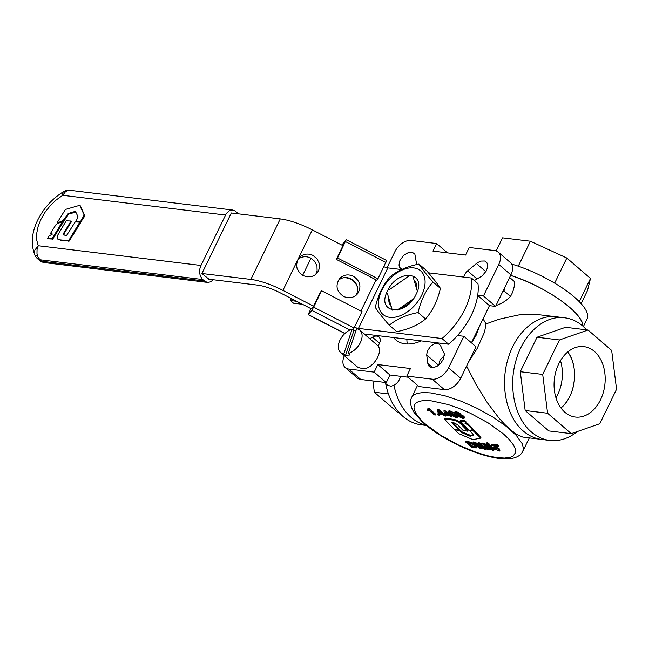 <?xml version="1.0" encoding="UTF-8"?>
<svg xmlns="http://www.w3.org/2000/svg" width="649" height="649" viewBox="0 0 649 649"><rect width="100%" height="100%" fill="white"/><g stroke="black" fill="none" stroke-linecap="round" stroke-linejoin="round"><path stroke-width="0.97" d="M495.617 448.654L493.775 447.145L493.816 448.143L494.603 448.597L494.911 447.972M494.165 447.339L494.976 447.842M495.544 448.524L494.603 448.597M468.724 442.821L472.951 446.471L472.586 447.226L467.256 442.626L470.655 443.348L474.135 445.433L475.319 446.966M475.287 447.096L473.413 447.323L473.778 446.569L475.571 446.447M472.951 446.471L473.778 446.569M472.586 447.226L473.413 447.323M458.908 414.038L458.665 414.8L456.223 413.681L456.49 412.926L458.908 414.038L458.665 414.8L458.997 414.119M459.03 414.046L456.588 412.926L456.223 413.681L456.49 412.926M462.696 417.08L459.184 415.384M462.421 416.828L462.169 417.826L459.086 416.398L459.33 415.401L462.421 416.828M462.94 417.672L462.169 417.826L462.534 417.064M458.575 415.547L459.33 415.401M456.182 416.293L451.72 413.656L449.903 411.701M456.393 416.909L451.355 414.411L449.538 412.456L450.138 412.164L454.608 414.808C456.263 416.041 456.669 416.788 455.817 417.056L456.174 416.317M449.668 412.188L450.138 412.164M439.292 413.673L441.847 413.981L438.724 411.288L439.292 413.673L439.657 412.918L440.76 413.048M439.414 411.88L439.657 412.918M445.62 414.435L448.175 414.752L445.052 412.058L445.62 414.435L445.985 413.681L447.096 413.819M445.741 412.65L445.985 413.681M497.548 446.415L496.25 445.117L498.554 446.536L497.548 446.415M496.225 445.36L496.623 444.362L497.824 444.752L498.919 445.782L498.481 446.739M495.917 446.22L494.619 444.922L496.915 446.342L495.917 446.22M497.069 446.033L496.842 446.536M494.587 445.157L494.984 444.159L496.323 444.679M490.969 448.759L490.587 449.554L489.289 449.871L486.937 449.189L485.063 448.037L488.194 448.93L488.689 448.759L488.186 448.086L484.957 446.504L485.249 446.041L484.13 445.011L482.231 445.214L481.006 444.265L482.248 443.827L484.689 444.581L489.825 448.321L490.571 449.611L490.904 448.905M487.456 446.974L487.821 446.22L490.198 447.567M486.896 446.536L487.261 445.782L487.821 446.22M481.006 444.265L481.623 443.113L481.371 443.51L482.613 443.072L485.054 443.827L486.766 444.881L487.261 445.782L486.904 446.528M483.099 444.743L482.605 445.295M483.278 444.752L482.856 444.833M485.249 446.041L484.925 445.514M484.957 446.504L485.136 445.725M488.47 448.354L488.194 448.93L488.689 448.759M485.127 447.907L485.979 447.153L488.559 448.175M485.063 448.037L485.428 447.283M480.917 448.824L479.903 448.702L472.983 442.732L474.524 442.918L483.286 448.045L477.81 443.316L478.816 443.437L485.744 449.408L484.527 449.262L474.946 443.673L480.917 448.824L481.282 448.07L478.792 445.92M485.744 449.408L486.06 448.759M478.816 443.437L479.189 442.683L480.998 444.249M482.077 445.173L485.127 447.81M477.81 443.316L478.175 442.561L479.189 442.683M474.524 442.918L474.89 442.164L479.789 445.027M472.983 442.732L473.348 441.977L474.89 442.164M437.54 410.136L438.359 410.233L442.845 414.103L443.94 414.232L444.727 414.906L443.624 414.776L445.279 416.204L442.626 414.654L439.089 414.224L438.31 413.551L437.54 410.136L437.905 409.381L438.724 409.478L443.21 413.348L444.484 413.632M445.279 416.204L445.644 415.449L444.808 414.727M443.94 414.232L444.314 413.478M442.845 414.103L443.21 413.348M438.359 410.233L438.724 409.478M439.608 415.514L437.507 414.549L439.608 415.514L439.973 414.76L439.397 414.265M438.643 414.687L438.935 414.086M437.507 414.549L437.872 413.786L438.7 413.892M428.397 409.008L428.77 408.253L428.121 408.172L427.756 408.927L435.349 415.003L434.343 414.881L428.932 410.209L427.959 410.849L427.131 410.136L427.853 409.211M435.349 415.003L435.714 414.24L428.77 408.253M427.131 410.136L427.756 408.927L427.788 409.624M429.281 409.495L428.932 410.209M443.875 410.906L444.695 411.004L449.173 414.873L450.276 415.003L451.055 415.676L449.952 415.547L451.615 416.974L448.954 415.425L445.417 414.995L444.638 414.322L443.875 410.906L444.241 410.144L450.219 414.192M451.615 416.974L451.98 416.22L451.144 415.498M451.055 415.676L451.331 415.109M450.276 415.003L450.536 414.468M449.173 414.873L449.546 414.111M444.695 411.004L445.06 410.249M453.951 416.812L457.139 417.672L457.642 417.258L456.726 415.936L449.449 411.563L448.427 411.661L449.23 413.283L453.951 416.812M457.61 417.445L457.837 416.074M457.358 415.457L455.89 414.078M454.868 413.243L449.814 410.801L448.71 411.012L448.345 411.766M462.047 424.154L468.002 430.271L467.629 431.025L461.682 424.908C459.265 422.134 456.077 420.479 452.11 419.952L452.483 419.197C456.434 419.692 459.63 421.347 462.047 424.154L461.682 424.908M452.11 419.952L444.443 419.011L444.808 418.256L452.483 419.197M444.443 419.011L444.735 418.386M458.811 430.125L454.308 429.378L444.37 419.149M452.653 422.418L459.257 429.208L458.892 429.963L451.566 422.434L453.391 422.507L457.448 424.624L463.118 430.449L467.548 431.179M467.84 423.683L472.675 428.673L472.302 429.427L467.475 424.446L467.84 423.683M467.824 423.667L465.357 423.018M467.475 424.446L466.956 424.203L467.329 423.44M465.698 423.245L464.984 423.781L466.956 424.203M466.136 422.061L464.984 423.781M466.128 422.077L465.779 422.799M465.763 422.832L466.031 421.826L465.155 420.917L464.789 421.68L465.763 422.832M465.138 420.901L460.741 420.203L460.376 420.958L464.278 421.436L464.643 420.674M464.789 421.68L464.278 421.436M460.376 420.958L460.668 420.333M472.358 429.67L469.535 430.62L460.303 421.096M460.125 415.222L459.946 414.167L455.776 412.326L454.608 412.529L455.217 413.583L457.861 414.946L458.048 416.269L462.859 418.418L464.027 418.337L464.092 417.648L460.125 415.222L460.839 414.257M464.181 418.183L464.554 417.412L463.816 416.187L460.498 414.468L460.311 413.413L456.142 411.571L454.973 411.774L454.608 412.537M457.861 414.946L457.342 415.173L457.715 414.419M473.713 429.743L480.836 437.41L480.447 437.824L472.626 430.214L472.991 429.451L473.713 429.743L473.348 430.498M472.626 430.214L470.46 431.277L472.991 429.451M473.738 434.944L470.541 431.65M473.851 435.098L470.322 436.185L470.687 435.43L473.494 434.7M470.687 435.43L462.437 432.153L459.946 429.914L459.581 430.668L461.269 432.412L461.642 431.65M470.322 436.185L469.535 436.023L469.9 435.268M461.269 432.412L469.535 436.023M459.93 429.898L459.184 429.614M459.581 430.668L458.981 430.384L459.354 429.63M455.014 429.906L458.981 430.384M480.471 438.172L472.894 439.633L458.746 433.646L454.949 430.044M476.877 447.12L476.723 445.96M473.948 443.559L467.604 441.279L465.747 441.052L465.382 441.807L472.302 447.778L476.512 447.883L477.007 446.966M476.512 447.883L475.271 445.579L470.703 442.861L467.231 442.034L467.604 441.279M465.382 441.807L467.231 442.034M492.964 450.593L493.613 450.487L488.194 444.005L486.661 443.616L492.964 450.593M493.305 450.674L493.978 449.733L493.532 449.189M492.291 447.705L488.559 443.251L487.342 442.667L486.661 443.616M498.878 449.984L499.584 451.006L499.957 450.252L499.357 449.611M493.378 445.53L497.029 448.678L499.032 449.652L499.316 449.238L493.248 444.46L492.25 444.241L491.885 444.995L493.378 445.53L493.751 444.776M491.626 445.117L492.429 448.248L493.143 448.938L496.631 449.708L499.332 451.079M555.966 397.829A35.468 25.392 96.9 0 0 560.476 360.649M567.737 351.993A35.468 25.392 -83.1 0 1 560.947 407.97C575.59 396.636 579.249 366.498 567.737 351.993M406.899 339.159A39.703 24.987 -49.2 0 0 407.28 344.011M421.266 340.903A39.703 24.987 130.8 0 1 405.163 343.856A39.703 24.987 130.8 0 1 395.76 339.873A39.703 24.987 130.8 0 1 393.554 337.545M463.354 277.05L466.412 271.89L477.21 262.861L480.706 261.085L484.673 261.003L486.847 262.658L487.618 264.727L487.561 267.291L486.231 271.022L482.085 275.947L474.338 280.555M400.595 269.432L398.989 265.076L399.914 260.549L403.637 255.349L408.789 252.299L412.026 252.104L414.841 254.027L416.682 264.581M369.703 338.697L374.952 336.133L377.288 336.077L379.008 336.904L380.16 338.762L380.33 341.147L378.172 346.29M440.436 345.406L444.305 353.746L443.47 359.067L440.525 363.513L437.231 366.174L433.743 367.521L430.66 367.318L428.957 366.158L427.967 364.259L426.701 354.979L427.277 351.085L430.839 346.014L434.611 343.727L438.148 343.499L440.436 345.406M389.952 375.025L386.277 382.586L374.165 372.137L377.832 364.568L389.952 375.025L408.091 377.223M377.832 364.568L410.452 368.527L406.777 376.096L418.889 386.544L444.37 389.635A14.708 9.256 130.8 0 0 460.685 378.262L475.993 346.744L463.881 336.287L457.764 335.549L458.08 334.892M477.721 295.246L483.473 295.944L498.781 264.419A14.708 9.256 130.8 0 0 498.189 252.047A14.708 9.256 130.8 0 0 494.708 250.579L469.227 247.488L465.552 255.049L432.94 251.09L436.607 243.529L447.412 252.85M374.165 372.137L348.683 369.046A14.708 9.256 130.8 0 1 345.195 367.569A14.708 9.256 130.8 0 1 344.376 355.693M386.277 382.586L360.795 379.495A14.708 9.256 130.8 0 1 357.307 378.018L345.195 367.569M463.881 336.287L448.573 367.813A14.708 9.256 130.8 0 1 432.258 379.186L406.777 376.096M387.072 267.761L394.811 251.812A14.708 9.256 130.8 0 1 411.133 240.438L436.607 243.529M498.189 252.047L510.309 262.504A14.708 9.256 130.8 0 1 510.893 274.868L495.585 306.393L489.468 305.655L471.425 342.802M444.395 355.352L440.022 360.163L438.781 365.111M483.473 295.944L495.585 306.393M477.68 295.482L489.468 305.655M483.059 318.854L486.02 323.924L484.535 332.093L477.096 348.61L468.716 361.728M411.223 417.477C402.575 409.835 396.815 399.103 393.943 385.271C396.815 399.103 402.575 409.835 411.223 417.477C415.766 421.388 420.739 423.975 426.125 425.241C420.739 423.975 415.766 421.388 411.223 417.477M466.615 366.052L475.879 384.216L487.115 402.396L498.846 417.924L504.589 424.268L510.09 429.476L516.847 434.473L522.688 437.045L541.615 439.438C534.954 438.602 528.862 435.82 523.337 431.082C528.862 435.82 534.954 438.602 541.615 439.438L549.768 440.428C559.438 441.49 568.654 438.513 577.415 431.504M510.649 275.371C544.762 285.885 583.873 313.353 582.818 326.074C582.575 321.012 578.129 314.716 569.473 307.172C553.313 293.81 533.705 283.215 510.649 275.371M586.704 329.862L582.916 326.155C577.391 321.425 571.298 318.635 564.638 317.799L556.485 316.809C537.039 313.986 516.142 331.753 508.394 357.704C499.633 384.451 506.261 416.999 523.337 431.082C506.261 416.999 499.633 384.451 508.394 357.704C516.142 331.753 537.039 313.986 556.485 316.809L536.528 314.441L524.936 314.359L518.762 314.952L499.308 319.17L486.02 323.924M496.331 304.852L496.98 305.2C502.504 303.172 506.991 300.252 510.439 296.423C512.929 292.48 514.381 287.637 514.795 281.901L509.643 277.447M504.37 288.294L504.078 290.939L502.853 291.433M510.439 296.423L504.078 290.939M496.98 305.2L496.404 304.706M348.262 353.486A14.708 9.256 -49.2 0 0 360.333 342.688A14.708 9.256 -49.2 0 0 359.814 330.171A14.708 9.256 -49.2 0 0 356.609 328.735L348.262 353.486L349.989 354.979L345.552 355.368L343.816 353.875L352.164 329.124L353.892 330.617A14.708 9.256 130.8 0 1 356.123 330.171M345.552 355.368L353.892 330.617M352.164 329.124A14.708 9.256 -49.2 0 0 340.092 339.914A14.708 9.256 -49.2 0 0 340.603 352.439A14.708 9.256 -49.2 0 0 343.816 353.875M400.547 376.306C399.167 381.734 395.955 385.035 390.917 386.212L387.713 385.311L384.273 382.342M359.814 330.171L377.126 345.098C384.378 350.282 373.67 368.632 363.253 368.867L357.907 367.366L340.603 352.439M411.758 300.016C408.318 304.178 404.457 306.872 400.157 308.105M391.217 306.49C389.335 304.608 388.556 301.955 388.881 298.532M395.517 285.39L403.735 279.662M414.24 280.4C416.488 282.429 417.323 285.414 416.772 289.373M416.066 294.37C427.999 271.704 397.699 268.029 387.526 290.906C375.584 313.572 405.885 317.247 416.066 294.37M413.794 267.923A28.824 18.14 -49.2 0 0 381.815 290.217A28.824 18.14 -49.2 0 0 389.789 317.353A28.824 18.14 -49.2 0 0 421.769 295.06A28.824 18.14 -49.2 0 0 413.794 267.923M390.13 276.758C397.553 270.641 407.166 266.414 418.962 264.07C421.436 268.142 426.093 274.105 432.94 281.95C425.809 290.257 420.86 300.446 418.094 312.526C406.298 314.87 396.693 319.105 389.27 325.222C382.423 317.369 377.759 311.406 375.284 307.334C378.051 295.254 382.999 285.065 390.13 276.758M389.27 325.222L396.742 331.663C408.537 329.319 418.143 325.092 425.566 318.975C432.705 310.668 437.653 300.479 440.411 288.399C437.937 284.319 433.281 278.364 426.434 270.511L418.962 264.07M432.94 281.95L440.411 288.399M418.094 312.526L425.566 318.975M313.564 306.182L282.932 290.403A40.587 12.274 -154.1 0 0 250.871 279.427L201.944 273.497L231.336 212.977L280.263 218.908A40.587 12.274 25.9 0 1 312.315 229.884L342.997 245.679M383.835 266.666A6.474 1.955 -154.1 0 0 387.834 267.883L401.707 269.57M428.405 272.807L471.409 278.023L477.989 283.694A58.824 37.017 -49.2 0 1 448.597 344.221L442.018 338.543A58.824 37.017 -49.2 0 0 471.409 278.023M343.572 296.415C336.547 291.523 335.192 285.625 339.5 278.713C343.394 274.705 348.01 273.878 353.364 276.239C360.398 281.131 361.753 287.028 357.437 293.94C353.551 297.948 348.927 298.775 343.572 296.415M356.204 295.173C359.205 288.521 357.51 283.094 351.117 278.892C346.525 276.774 342.315 277.188 338.486 280.133M303.156 275.598L299.538 272.775L297.039 268.305L296.528 264.97L297.623 260.144A11.763 11.179 -139.7 0 1 299.084 257.896A11.763 11.179 -139.7 0 1 312.948 255.422L316.939 258.691L319.227 263.267L319.365 268.272L318.229 271.371L314.943 275.006L311.966 276.442L306.953 276.823L303.156 275.598M315.787 274.357L317.11 270.925L316.972 265.92L314.692 261.344L310.701 258.075A11.763 11.179 40.3 0 0 298.069 259.316M208.524 279.167L257.45 285.106A29.408 8.891 25.9 0 1 280.676 293.056L311.317 308.835L313.686 306.044L320.419 292.172L321.604 290.776L313.645 307.164L354.062 327.98L353.064 329.895M364.219 333.967A17.645 5.338 -154.1 0 0 365.022 334.081L448.597 344.221M442.018 338.543L358.443 328.41A6.474 1.955 25.9 0 1 354.443 327.193M57.98 223.313L57.38 222.38L65.427 209.449L79.73 205.319L84.183 215.054L80.638 221.39L76.12 221.147L78.042 216.758L75.584 211.704L74.927 211.485L68.242 213.497L63.058 220.636L57.647 222.85L57.38 222.38M57.988 223.321L57.899 222.834L57.988 223.321M76.103 212.15L68.762 213.943L64.348 220.4L62.677 221.455M75.584 211.704L74.927 211.485L75.446 211.931M79.073 205.092L80.249 205.765L79.592 205.538L80.249 205.765L84.703 215.5L84.565 216.344L80.744 222.088L76.639 221.593L76.006 220.676M76.639 221.593L76.509 221.155L76.639 221.593M60.349 239.903L57.282 238.621L57.209 236.033L66.198 220.83L70.717 221.017L70.798 221.447L63.407 233.64L63.545 234.946L66.571 235.49L75.235 221.926L79.827 222.128L68.68 240.633L60.349 239.903L60.868 240.357L57.656 239.043M79.973 222.25L80.427 223.005L69.2 241.079L60.868 240.357M79.827 222.128L80.346 222.575M70.863 221.147L71.317 221.893L64.941 232.18L63.821 235.084M70.717 221.017L71.236 221.463M52.439 234.062L51.336 233.932L50.719 233.08L56.203 224.278L62.507 221.455L52.228 238.605L47.783 238.37L49.154 235.903L52.423 234.07L50.719 233.08M62.507 221.455L63.213 222.234L52.747 239.051L48.302 238.816L47.685 237.964M213.278 279.743L210.69 281.82L207.802 282.429L205.052 281.479L202.131 278.965L200.354 276.012L199.681 273.237L199.754 269.238L200.541 266.358L226.379 213.407L229.519 210.617L232.407 210.008L235.157 210.957L238.378 213.829M232.723 210.041L69.703 190.271L67.528 190.587L65.452 191.747L62.718 195.292L62.693 192.883L63.44 191.715C52.269 198.691 43.702 208.151 37.723 220.084C31.655 232.537 30.69 244.194 34.843 255.049L34.373 252.453L34.884 250.068L38.234 245.728L37.05 249.508L36.977 253.499L38.007 257.109L40.003 259.778L37.561 258.748L39.557 260.452L44.375 262.602L207.485 282.404M208.986 279.224L201.944 273.497M417.331 291.287L412.853 276.06M397.253 310.133L413.324 298.929M387.477 293.754L392.296 310.141M409.487 275.655L389.505 289.584M579.233 301.623L590.493 278.437L587.515 290.476L581.131 303.635M554.652 283.134L566.837 258.026L590.493 278.437M518.275 266.195L530.411 241.209L566.837 258.026M496.193 250.912L502.545 237.826L530.411 241.209M511.59 264.062C533.178 270.252 559.592 284.148 574.373 297.08C585.009 306.433 589.251 313.694 587.118 318.87L583.386 326.561M564.865 412.245A35.468 25.392 -83.1 0 1 555.998 371.033A35.468 25.392 -83.1 0 1 583.897 346.631A35.468 25.392 -83.1 0 1 594.395 351.425A35.468 25.392 -83.1 0 1 603.254 392.637A35.468 25.392 -83.1 0 1 575.355 417.039A35.468 25.392 -83.1 0 1 564.865 412.245M571.25 433.646L548.827 430.928L525.171 410.517L547.594 413.235L571.25 433.646L599.814 423.708L616.55 389.238L611.658 350.428L588.002 330.025L559.446 339.962L542.702 374.432L547.594 413.235M525.171 410.517L520.279 371.715L542.702 374.432M520.279 371.715L537.023 337.245L559.446 339.962M537.023 337.245L565.579 327.299L588.002 330.025M564.638 317.799C545.192 314.976 524.295 332.742 516.547 358.694C507.786 385.441 514.414 417.988 531.49 432.072C537.015 436.809 543.108 439.592 549.768 440.428M388.41 393.927L374.327 392.223L372.907 380.963M399.281 412.788L397.975 412.626L374.327 392.223M426.393 425.46L421.339 424.844C414.687 424.016 408.594 421.225 403.061 416.496C394.251 408.692 388.443 397.699 385.636 383.527M296.682 301.298L290.419 300.528L293.526 303.213L302.556 304.324M290.419 300.528L291.377 298.564M302.661 275.33L310.968 258.221M310.912 308.624L308.153 314.668L311.828 310.384L313.645 307.164M342.956 245.655L336.336 259.389L337.521 257.994L346.233 239.684L341.845 245.087M357.631 287.978C356.577 283.994 354.216 281.017 350.541 279.029L345.349 277.553M337.521 257.994L377.937 278.802L376.753 280.206L336.336 259.389M354.062 327.98L362.02 311.585L321.604 290.776M346.233 239.684L386.65 260.5L377.937 278.802M494.116 448.418L494.481 447.656M493.816 448.143L494.181 447.38M459.086 416.398L459.451 415.644M451.355 414.411L451.72 413.656M497.459 445.506L497.824 444.752M496.769 445.182L497.142 444.427M495.82 445.311L496.185 444.549M495.13 444.979L495.503 444.224M489.825 448.321L490.109 447.737M488.348 447.356L488.721 446.601M487.042 446.747L487.407 445.993M486.401 445.636L486.766 444.881M484.689 444.581L485.054 443.827M482.248 443.827L482.613 443.072M487.172 448.613L487.545 447.859M486.499 448.248L486.872 447.494M485.606 447.915L485.979 447.153M455.639 414.93L456.004 414.176M449.449 411.563L449.814 410.801M472.407 429.573L472.723 428.916M463.443 416.942L463.816 416.187M459.946 414.167L460.311 413.413M455.776 412.326L456.142 411.571M472.74 430.206L473.105 429.443M462.072 432.907L462.437 432.153M475.271 445.579L475.571 444.963M470.703 442.861L471.069 442.107M488.194 444.005L488.559 443.251M487.31 443.51L487.675 442.756M499.414 450.739L499.787 449.976M498.813 449.457L499.178 448.702M497.775 448.978L498.14 448.224M497.661 448.97L498.026 448.208M497.029 448.678L497.394 447.924M492.883 445.222L493.248 444.46M492.348 445.052L492.713 444.297M491.682 445.003L491.991 444.362M503.559 434.019L509.23 439.47L513.562 445.117L515.144 448.467L515.468 452.71L513.327 455.809L510.585 457.164L504.63 458.064L496.745 457.569L487.31 455.703L476.78 452.548L458.21 444.898L440.525 435.154L426.101 424.624A55.879 16.898 25.9 0 1 431.95 400.96L448.094 404.546L459.005 408.351L470.209 413.17L488.032 422.807L503.559 434.019M476.366 263.51L485.85 271.688M467.572 270.811L477.056 278.997M399.541 267.299L402.007 269.424M372.396 337.156L379.73 343.483M426.701 354.979L438.602 365.249M427.821 363.489L432.615 367.626M348.683 369.046L360.795 379.495M432.258 379.186L444.37 389.635M448.573 367.813L460.685 378.262M498.781 264.419L510.893 274.868M430.936 392.929L423.286 392.515L417.323 393.326L413.275 395.322L411.717 397.302C409.6 401.488 410.411 406.566 414.143 412.545L422.004 421.607C431.001 429.906 442.732 437.604 457.196 444.711C472.091 451.882 485.687 456.417 497.986 458.291L509.457 458.77C516.434 457.975 520.896 455.468 522.834 451.258L523.427 448.183L522.161 443.64L516.353 435.487L506.317 426.377L492.924 417.08L477.315 408.408L460.847 401.098L444.93 395.785L430.936 392.929M250.871 279.427L280.263 218.908M282.932 290.403L312.315 229.884M360.925 311.025L376.063 279.849M358.443 328.41L387.834 267.883M57.647 222.85L58.118 223.256M63.058 220.636L63.578 221.082M63.829 219.954L64.348 220.4M67.447 214.138L67.967 214.592M68.242 213.497L68.762 213.943M80.225 221.642L80.744 222.088M80.638 221.39L81.157 221.836M84.046 215.898L84.565 216.344M84.183 215.054L84.703 215.5M68.259 240.884L68.778 241.331M68.68 240.633L69.2 241.079M64.421 231.734L64.941 232.18M51.815 238.856L52.334 239.303M52.228 238.605L52.747 239.051M200.939 265.465L38.234 245.728L36.717 240.073L36.669 233.583L38.096 226.566L40.928 219.354L45.024 212.296L50.192 205.733L56.187 199.973L62.718 195.292L225.422 215.03M37.577 256.063A10.295 4.105 160.4 0 1 34.665 254.586M69.524 190.262A10.295 7.171 -88.4 0 0 69.062 190.23A10.295 10.295 0 0 0 63.44 191.715M204.435 281.009L41.731 261.271L40.003 259.778L202.707 279.516M345.487 241.598L385.904 262.415M308.275 314.57L344.935 333.456M311.828 310.384L349.916 330M498.635 446.699L499.008 445.944M496.096 445.157L496.461 444.395M497.004 446.504L497.369 445.749M494.457 444.954L494.822 444.2M481.014 444.054L481.38 443.291M482.945 445.255L483.31 444.5M484.779 446.212L485.144 445.457M485.063 447.956L485.428 447.202M444.687 418.281L444.322 419.035M459.314 429.33L458.948 430.092M468.051 430.392L467.686 431.147M460.62 420.228L460.255 420.99M472.772 428.875L472.399 429.63M470.76 430.587L470.395 431.342M455.265 429.176L454.9 429.938M480.95 437.345L480.584 438.099M494.035 449.895L493.67 450.649M486.969 442.691L486.604 443.445M499.584 451.023L499.949 450.268M499.195 449.935L499.568 449.181M491.634 445.044L491.999 444.289M479.595 325.985L476.09 335.338L471.645 342.988M417.518 385.36L411.717 397.302M529.3 437.945L522.834 451.258M57.363 222.826L57.883 223.28M76.006 221.098L76.525 221.544M79.6 205.149L80.119 205.603M79.924 222.161L80.444 222.615M70.806 221.058L71.325 221.504M50.727 233.445L51.247 233.891M47.685 238.329L48.204 238.775M62.71 221.471L63.229 221.917M34.843 255.049A10.295 10.295 0 0 0 37.561 258.748M70.019 190.303A10.295 10.295 0 0 0 69.062 190.23M39.297 260.241A10.295 10.295 0 0 0 44.781 262.667M308.153 314.668L344.83 333.554"/></g></svg>
